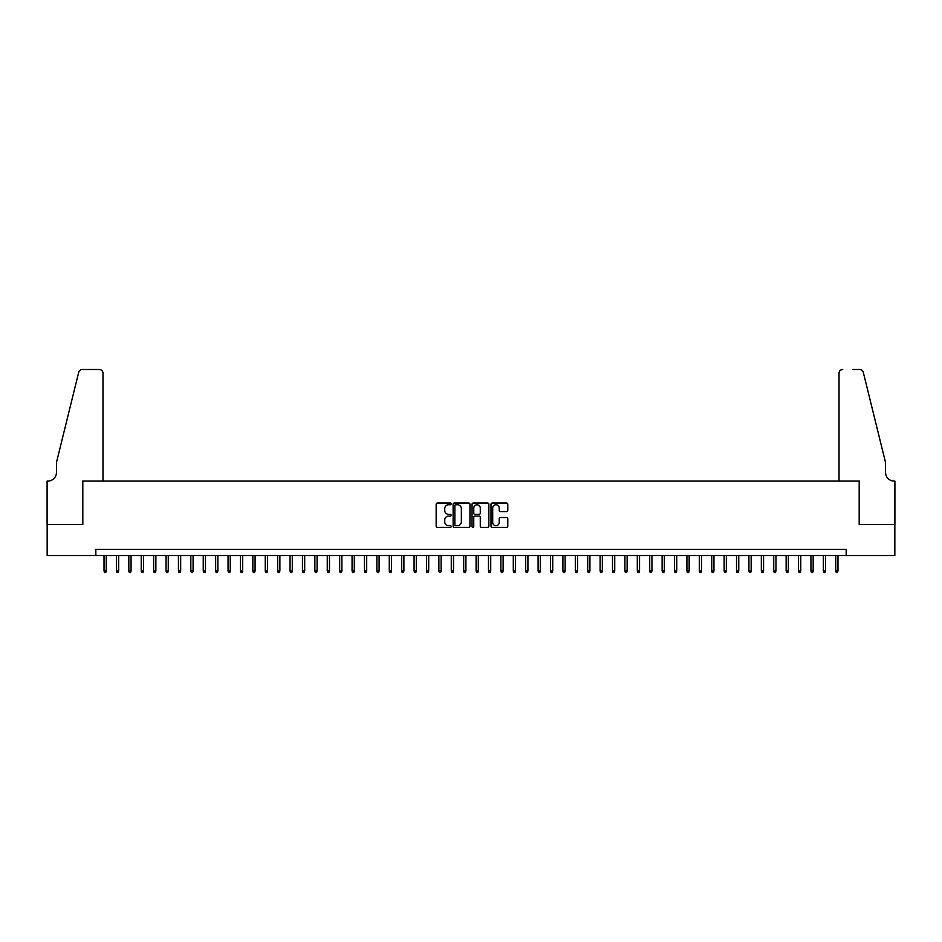 <?xml version="1.0" encoding="UTF-8"?>
<svg xmlns="http://www.w3.org/2000/svg" width="942" height="942" viewBox="0 0 942 942"><rect width="100%" height="100%" fill="white"/><g stroke="black" fill="none" stroke-linecap="round" stroke-linejoin="round"><path stroke-width="1.41" d="M451.159 503.888A0.848 0.848 0 0 0 450.3 503.04L437.371 503.04A1.213 1.213 0 0 0 436.158 504.253L436.158 526.166A1.213 1.213 0 0 0 437.371 527.39L450.3 527.39A0.848 0.848 0 0 0 451.159 526.531A0.848 0.848 0 0 0 450.3 525.683L448.627 525.683A3.898 3.898 0 0 1 444.742 521.786L444.742 519.96A3.898 3.898 0 0 1 448.627 516.063L450.3 516.063A0.848 0.848 0 0 0 451.159 515.215A0.848 0.848 0 0 0 450.3 514.356L448.627 514.356A3.898 3.898 0 0 1 444.742 510.47L444.742 508.645A3.898 3.898 0 0 1 448.627 504.747L450.3 504.747A0.848 0.848 0 0 0 451.159 503.888M506.572 511.624A1.213 1.213 0 0 0 507.797 510.399L507.797 504.253A1.213 1.213 0 0 0 506.572 503.04L492.207 503.04A1.213 1.213 0 0 0 490.994 504.253L490.994 526.166A1.213 1.213 0 0 0 492.207 527.39L506.572 527.39A1.213 1.213 0 0 0 507.797 526.166L507.797 518.748A1.213 1.213 0 0 0 506.572 517.523L500.426 517.523A1.213 1.213 0 0 0 499.213 518.748L499.213 522.421A3.262 3.262 0 0 1 495.951 525.683A3.262 3.262 0 0 1 492.701 522.421L492.701 507.997A3.262 3.262 0 0 1 495.951 504.747A3.262 3.262 0 0 1 499.213 507.997L499.213 510.399A1.213 1.213 0 0 0 500.426 511.624L506.572 511.624M95.837 555.521L47.159 555.521L47.159 524.517L82.814 524.517L82.814 481.103L859.186 481.103L859.186 524.517L894.841 524.517L894.841 555.521L846.163 555.521L846.163 549.316L95.837 549.316L95.837 555.521L846.163 555.521M469.94 504.253A1.213 1.213 0 0 0 468.716 503.04L454.35 503.04A1.213 1.213 0 0 0 453.137 504.253L453.137 526.166A1.213 1.213 0 0 0 454.35 527.39L468.716 527.39A1.213 1.213 0 0 0 469.94 526.166L469.94 504.253M473.284 503.04L487.65 503.04A1.213 1.213 0 0 1 488.863 504.253L488.863 526.166A1.213 1.213 0 0 1 487.65 527.39L481.503 527.39A1.213 1.213 0 0 1 480.279 526.166L480.279 517.288A1.213 1.213 0 0 0 479.066 516.063L474.992 516.063A1.213 1.213 0 0 0 473.767 517.288L473.767 526.531A0.848 0.848 0 0 1 472.919 527.39A0.848 0.848 0 0 1 472.06 526.531L472.06 504.253A1.213 1.213 0 0 1 473.284 503.04M455.692 504.747A0.848 0.848 0 0 0 454.845 505.595L454.845 524.835A0.848 0.848 0 0 0 455.692 525.683L457.459 525.683A3.898 3.898 0 0 0 461.356 521.786L461.356 508.645A3.898 3.898 0 0 0 457.459 504.747L455.692 504.747M480.279 508.056A3.262 3.262 0 0 0 477.029 504.806A3.262 3.262 0 0 0 473.767 508.056L473.767 513.143A1.213 1.213 0 0 0 474.992 514.356L479.066 514.356A1.213 1.213 0 0 0 480.279 513.143L480.279 508.056M106.258 570.899L105.763 572.512L104.527 572.512L104.02 570.899L106.258 570.899L106.258 555.521M104.02 570.899L104.02 555.521M102.972 481.103L102.972 373.209A3.721 3.721 0 0 0 99.251 369.488L82.319 369.488A3.721 3.721 0 0 0 78.704 372.314L56.461 462.51L56.461 472.425A8.678 8.678 0 0 1 47.783 481.103L47.1 481.103L47.1 524.517L82.637 524.517L82.637 481.103L102.972 481.103L102.972 373.209C102.737 370.971 101.489 369.723 99.251 369.488L88.96 369.488M78.704 372.314C79.658 370.277 79.658 370.277 78.704 372.314C79.658 370.277 79.658 370.277 78.704 372.314M56.461 472.425A8.678 8.678 0 0 1 47.783 481.103M839.028 481.103L839.028 373.209L839.028 481.103L859.363 481.103L859.363 524.517L894.9 524.517L894.9 481.103L894.217 481.103A8.678 8.678 0 0 1 885.539 472.425A8.678 8.678 0 0 0 894.217 481.103M878.721 434.851L863.296 372.314L885.539 462.51L885.539 472.425M853.04 369.488L859.681 369.488A3.721 3.721 0 0 1 863.296 372.314C862.342 370.277 862.342 370.277 863.296 372.314C862.342 370.277 862.342 370.277 863.296 372.314M842.749 369.488A3.721 3.721 0 0 0 839.028 373.209C839.263 370.971 840.511 369.723 842.749 369.488M118.657 570.899L118.162 572.512L116.926 572.512L116.431 570.899L118.657 570.899L118.657 555.521M116.431 570.899L116.431 555.521M131.056 570.899L130.561 572.512L129.325 572.512L128.83 570.899L131.056 570.899L131.056 555.521M128.83 570.899L128.83 555.521M143.467 570.899L142.972 572.512L141.724 572.512L141.229 570.899L143.467 570.899L143.467 555.521M141.229 570.899L141.229 555.521M155.866 570.899L155.371 572.512L154.135 572.512L153.628 570.899L155.866 570.899L155.866 555.521M153.628 570.899L153.628 555.521M168.265 570.899L167.77 572.512L166.534 572.512L166.039 570.899L168.265 570.899L168.265 555.521M166.039 570.899L166.039 555.521M180.664 570.899L180.169 572.512L178.933 572.512L178.438 570.899L180.664 570.899L180.664 555.521M178.438 570.899L178.438 555.521M193.075 570.899L192.58 572.512L191.332 572.512L190.837 570.899L193.075 570.899L193.075 555.521M190.837 570.899L190.837 555.521M205.474 570.899L204.979 572.512L203.743 572.512L203.236 570.899L205.474 570.899L205.474 555.521M203.236 570.899L203.236 555.521M217.873 570.899L217.378 572.512L216.142 572.512L215.647 570.899L217.873 570.899L217.873 555.521M215.647 570.899L215.647 555.521M230.272 570.899L229.777 572.512L228.541 572.512L228.046 570.899L230.272 570.899L230.272 555.521M228.046 570.899L228.046 555.521M242.683 570.899L242.188 572.512L240.94 572.512L240.445 570.899L242.683 570.899L242.683 555.521M240.445 570.899L240.445 555.521M255.082 570.899L254.587 572.512L253.351 572.512L252.845 570.899L255.082 570.899L255.082 555.521M252.845 570.899L252.845 555.521M267.481 570.899L266.986 572.512L265.75 572.512L265.255 570.899L267.481 570.899L267.481 555.521M265.255 570.899L265.255 555.521M279.88 570.899L279.385 572.512L278.149 572.512L277.654 570.899L279.88 570.899L279.88 555.521M277.654 570.899L277.654 555.521M292.291 570.899L291.796 572.512L290.548 572.512L290.054 570.899L292.291 570.899L292.291 555.521M290.054 570.899L290.054 555.521M304.69 570.899L304.195 572.512L302.947 572.512L302.453 570.899L304.69 570.899L304.69 555.521M302.453 570.899L302.453 555.521M317.089 570.899L316.594 572.512L315.358 572.512L314.863 570.899L317.089 570.899L317.089 555.521M314.863 570.899L314.863 555.521M329.488 570.899L328.993 572.512L327.757 572.512L327.263 570.899L329.488 570.899L329.488 555.521M327.263 570.899L327.263 555.521M341.899 570.899L341.404 572.512L340.156 572.512L339.662 570.899L341.899 570.899L341.899 555.521M339.662 570.899L339.662 555.521M354.298 570.899L353.803 572.512L352.555 572.512L352.061 570.899L354.298 570.899L354.298 555.521M352.061 570.899L352.061 555.521M366.697 570.899L366.202 572.512L364.966 572.512L364.472 570.899L366.697 570.899L366.697 555.521M364.472 570.899L364.472 555.521M379.096 570.899L378.602 572.512L377.365 572.512L376.871 570.899L379.096 570.899L379.096 555.521M376.871 570.899L376.871 555.521M391.507 570.899L391.012 572.512L389.764 572.512L389.27 570.899L391.507 570.899L391.507 555.521M389.27 570.899L389.27 555.521M403.906 570.899L403.412 572.512L402.163 572.512L401.669 570.899L403.906 570.899L403.906 555.521M401.669 570.899L401.669 555.521M416.305 570.899L415.811 572.512L414.574 572.512L414.08 570.899L416.305 570.899L416.305 555.521M414.08 570.899L414.08 555.521M428.704 570.899L428.21 572.512L426.973 572.512L426.479 570.899L428.704 570.899L428.704 555.521M426.479 570.899L426.479 555.521M441.115 570.899L440.62 572.512L439.372 572.512L438.878 570.899L441.115 570.899L441.115 555.521M438.878 570.899L438.878 555.521M453.514 570.899L453.02 572.512L451.771 572.512L451.277 570.899L453.514 570.899L453.514 555.521M451.277 570.899L451.277 555.521M465.913 570.899L465.419 572.512L464.182 572.512L463.688 570.899L465.913 570.899L465.913 555.521M463.688 570.899L463.688 555.521M478.312 570.899L477.818 572.512L476.581 572.512L476.087 570.899L478.312 570.899L478.312 555.521M476.087 570.899L476.087 555.521M490.723 570.899L490.229 572.512L488.98 572.512L488.486 570.899L490.723 570.899L490.723 555.521M488.486 570.899L488.486 555.521M503.122 570.899L502.628 572.512L501.38 572.512L500.885 570.899L503.122 570.899L503.122 555.521M500.885 570.899L500.885 555.521M515.521 570.899L515.027 572.512L513.79 572.512L513.296 570.899L515.521 570.899L515.521 555.521M513.296 570.899L513.296 555.521M527.92 570.899L527.426 572.512L526.189 572.512L525.695 570.899L527.92 570.899L527.92 555.521M525.695 570.899L525.695 555.521M540.331 570.899L539.837 572.512L538.588 572.512L538.094 570.899L540.331 570.899L540.331 555.521M538.094 570.899L538.094 555.521M552.73 570.899L552.236 572.512L550.988 572.512L550.493 570.899L552.73 570.899L552.73 555.521M550.493 570.899L550.493 555.521M565.129 570.899L564.635 572.512L563.398 572.512L562.904 570.899L565.129 570.899L565.129 555.521M562.904 570.899L562.904 555.521M577.528 570.899L577.034 572.512L575.798 572.512L575.303 570.899L577.528 570.899L577.528 555.521M575.303 570.899L575.303 555.521M589.939 570.899L589.445 572.512L588.197 572.512L587.702 570.899L589.939 570.899L589.939 555.521M587.702 570.899L587.702 555.521M602.338 570.899L601.844 572.512L600.596 572.512L600.101 570.899L602.338 570.899L602.338 555.521M600.101 570.899L600.101 555.521M614.737 570.899L614.243 572.512L613.007 572.512L612.512 570.899L614.737 570.899L614.737 555.521M612.512 570.899L612.512 555.521M627.137 570.899L626.642 572.512L625.406 572.512L624.911 570.899L627.137 570.899L627.137 555.521M624.911 570.899L624.911 555.521M639.547 570.899L639.053 572.512L637.805 572.512L637.31 570.899L639.547 570.899L639.547 555.521M637.31 570.899L637.31 555.521M651.946 570.899L651.452 572.512L650.204 572.512L649.709 570.899L651.946 570.899L651.946 555.521M649.709 570.899L649.709 555.521M664.346 570.899L663.851 572.512L662.615 572.512L662.12 570.899L664.346 570.899L664.346 555.521M662.12 570.899L662.12 555.521M676.745 570.899L676.25 572.512L675.014 572.512L674.519 570.899L676.745 570.899L676.745 555.521M674.519 570.899L674.519 555.521M689.155 570.899L688.649 572.512L687.413 572.512L686.918 570.899L689.155 570.899L689.155 555.521M686.918 570.899L686.918 555.521M701.554 570.899L701.06 572.512L699.812 572.512L699.317 570.899L701.554 570.899L701.554 555.521M699.317 570.899L699.317 555.521M713.954 570.899L713.459 572.512L712.223 572.512L711.728 570.899L713.954 570.899L713.954 555.521M711.728 570.899L711.728 555.521M726.353 570.899L725.858 572.512L724.622 572.512L724.127 570.899L726.353 570.899L726.353 555.521M724.127 570.899L724.127 555.521M738.764 570.899L738.257 572.512L737.021 572.512L736.526 570.899L738.764 570.899L738.764 555.521M736.526 570.899L736.526 555.521M751.163 570.899L750.668 572.512L749.42 572.512L748.925 570.899L751.163 570.899L751.163 555.521M748.925 570.899L748.925 555.521M763.562 570.899L763.067 572.512L761.831 572.512L761.336 570.899L763.562 570.899L763.562 555.521M761.336 570.899L761.336 555.521M775.961 570.899L775.466 572.512L774.23 572.512L773.735 570.899L775.961 570.899L775.961 555.521M773.735 570.899L773.735 555.521M788.372 570.899L787.865 572.512L786.629 572.512L786.134 570.899L788.372 570.899L788.372 555.521M786.134 570.899L786.134 555.521M800.771 570.899L800.276 572.512L799.028 572.512L798.533 570.899L800.771 570.899L800.771 555.521M798.533 570.899L798.533 555.521M813.17 570.899L812.675 572.512L811.439 572.512L810.944 570.899L813.17 570.899L813.17 555.521M810.944 570.899L810.944 555.521M825.569 570.899L825.074 572.512L823.838 572.512L823.343 570.899L825.569 570.899L825.569 555.521M823.343 570.899L823.343 555.521M837.98 570.899L837.473 572.512L836.237 572.512L835.742 570.899L837.98 570.899L837.98 555.521M835.742 570.899L835.742 555.521"/></g></svg>
